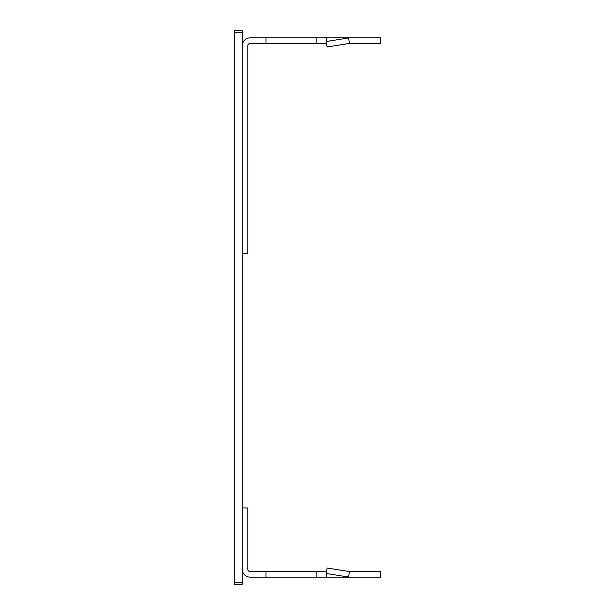 <?xml version="1.0" encoding="UTF-8"?>
<svg xmlns="http://www.w3.org/2000/svg" width="615" height="615" viewBox="0 0 615 615"><rect width="100%" height="100%" fill="white"/><g stroke="black" fill="none" stroke-linecap="round" stroke-linejoin="round"><path stroke-width="0.92" d="M242.256 582.274L242.256 30.75L234.353 30.75L234.353 584.25L242.256 584.25L242.256 582.274L234.353 582.274M349.466 571.566L348.597 577.039L326.265 573.495L327.126 568.029L349.466 571.566A2.375 2.375 0 0 0 349.835 571.596L380.647 571.596L380.647 577.131L250.167 577.131A7.91 7.91 0 0 1 242.256 569.229M242.256 507.952L247.791 507.952L247.791 569.229A2.375 2.375 0 0 0 250.167 571.596L316.102 571.596L316.102 577.131M326.565 571.596L316.102 571.596M265.995 571.596L265.995 577.131M326.488 571.596L326.488 572.081M326.488 573.534L326.488 577.131M348.597 577.039A7.91 7.91 0 0 0 349.835 577.131M265.995 43.404L265.995 37.869L316.102 37.869L316.102 43.404L250.167 43.404A2.375 2.375 0 0 0 247.791 45.771L247.791 253.334L242.256 253.334M348.597 37.961L349.466 43.434L327.126 46.971L326.265 41.505L348.597 37.961A7.91 7.91 0 0 1 349.835 37.869L316.102 37.869M265.995 37.869L250.167 37.869A7.91 7.91 0 0 0 242.256 45.771M349.835 37.869L380.647 37.869L380.647 43.404L349.835 43.404A2.375 2.375 0 0 0 349.466 43.434M316.102 43.404L326.565 43.404M326.488 37.869L326.488 41.466M326.488 42.919L326.488 43.404M242.256 32.726L234.353 32.726"/></g></svg>
